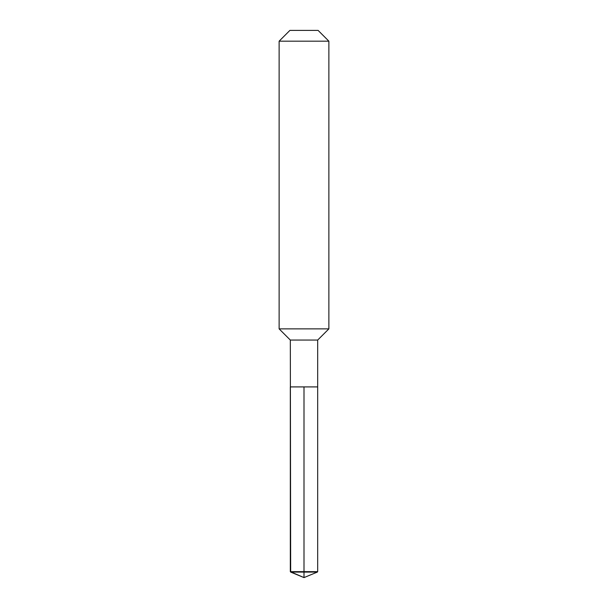 <?xml version="1.0" encoding="UTF-8"?>
<svg xmlns="http://www.w3.org/2000/svg" width="608" height="608" viewBox="0 0 608 608"><rect width="100%" height="100%" fill="white"/><g stroke="black" fill="none" stroke-linecap="round" stroke-linejoin="round"><path stroke-width="0.91" d="M290.67 572.082L290.32 340.062L317.68 340.062L317.68 386.908L290.32 386.908L304 386.908L304 577.6L290.67 572.082L304 572.082L304 577.6L290.32 571.657L304 571.657L304 386.908L317.68 386.908L317.68 571.657L304 571.657L304 572.082L317.33 572.082L317.68 571.657M317.68 340.062L328.875 328.875L279.125 328.875L290.32 340.062M328.875 41.177L318.098 30.4L289.902 30.4L279.125 41.177L328.875 41.177L328.875 328.875M279.125 41.177L279.125 328.875M290.32 386.908L290.32 571.657M304 577.6L317.33 572.082"/></g></svg>
